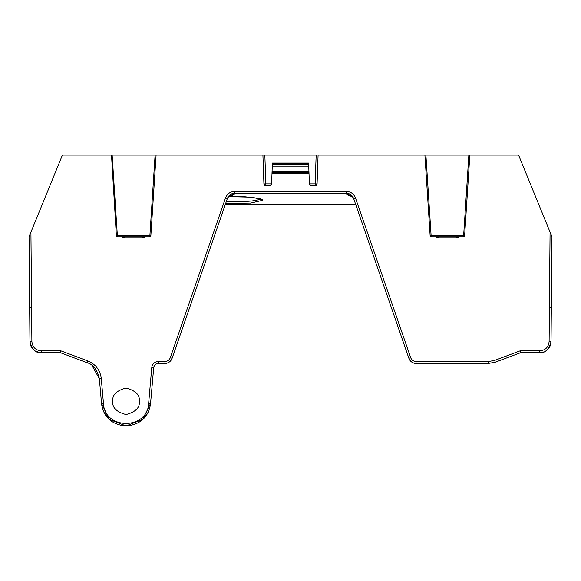 <?xml version="1.0" encoding="UTF-8"?>
<svg xmlns="http://www.w3.org/2000/svg" width="581" height="581" viewBox="0 0 581 581"><rect width="100%" height="100%" fill="white"/><g stroke="black" fill="none" stroke-linecap="round" stroke-linejoin="round"><path stroke-width="0.87" d="M540.962 352.682L543.678 352.035L539.734 352.747C545.428 353.11 549.198 349.377 551.035 341.541L551.95 236.736L551.333 307.531L551.95 236.736L551.333 307.531L551.95 236.736L551.333 307.531L551.95 236.736L518.579 155.112L425.27 155.112M549.488 347.147L549.953 346.269L549.488 347.147M425.902 155.112L431.131 235.835L430.151 235.893L424.922 155.112L318.083 155.112L317.073 183.93L315.149 185.789L311.293 185.789L309.368 183.93L309.005 173.487L271.995 173.487L271.632 183.93L269.707 185.789L265.851 185.789L263.927 183.93L262.917 155.112L62.421 155.112L30.931 232.131L31.89 341.541C32.478 347.198 35.608 350.299 41.266 350.844L60.874 350.844L87.876 360.968C95.734 364.28 100.201 370.162 101.283 378.616L103.44 403.265C104.326 430.093 147.763 430.093 148.649 403.265L151.772 367.577C152.418 363.837 154.633 361.818 158.402 361.498L164.96 361.498C167.546 361.36 169.325 360.097 170.298 357.693L225.53 197.932C227.186 193.843 230.199 191.686 234.564 191.461L346.436 191.461C350.801 191.686 353.814 193.843 355.47 197.932L353.647 198.542L408.886 358.303L355.652 204.345L408.886 358.303L355.652 204.345L225.348 204.345L355.652 204.345L225.348 204.345L355.652 204.345L225.348 204.345L355.652 204.345L408.886 358.303C410.564 361.781 412.953 363.481 416.04 363.401L488.636 363.401L495.281 362.195L520.474 352.747L539.967 352.747M101.53 403.475L101.566 403.868L101.53 403.475M102.51 408.479L103.861 411.936L102.51 408.479M104.188 412.597L109.424 419.431L104.188 412.597M138.728 422.372L139.106 422.133L138.728 422.372M140.508 421.189L142.548 419.533L140.508 421.189M142.708 419.388L147.915 412.568L142.708 419.388M148.228 411.944L149.586 408.479L148.228 411.944M150.523 403.868L150.559 403.475L150.523 403.868M60.874 350.844L60.518 352.747L87.201 362.755C93.236 364.403 97.288 369.741 99.366 378.768L101.522 403.417C103.309 418.059 113.6 425.132 126.048 425.888C138.496 425.132 148.78 418.059 150.566 403.417L153.689 367.722C154.553 364.73 156.122 363.285 158.402 363.401L164.96 363.401C168.047 363.481 170.436 361.781 172.114 358.303L227.353 198.542C228.856 195.093 231.26 193.364 234.564 193.35L346.436 193.35C349.74 193.364 352.144 195.093 353.647 198.542M31.047 346.269L31.512 347.147L31.047 346.269M29.166 236.46L30.931 232.131L29.05 236.736L29.965 341.541C30.147 345.84 32.078 349.101 35.761 351.316L40.648 352.732L36.61 351.745L41.266 352.747L60.526 352.747L41.266 352.747L36.61 351.745M550.018 346.138L549.357 347.38M547.353 349.798L546.532 350.474M543.961 351.926L540.265 352.74M225.348 204.345L172.114 358.303L225.348 204.345M34.468 350.474L33.647 349.798M31.643 347.38L30.982 346.138M155.708 364.251L155.011 364.839M153.689 367.722L154.255 365.863L153.689 367.722L154.255 365.863L153.689 367.722L154.255 365.863L153.689 367.722L151.772 367.577M101.283 378.616L99.366 378.768L101.522 403.417L109.381 419.388M37.126 351.963L40.648 352.732M29.05 236.736L29.667 307.531L31.592 307.531L29.667 307.531L29.05 236.736L29.965 341.541C31.802 349.377 35.572 353.11 41.266 352.747L60.526 352.747L41.266 352.747L41.266 350.844M495.281 362.195L520.482 352.747L495.281 362.195L494.605 360.416L520.126 350.844L520.482 352.747L519.806 352.907L539.734 352.747L539.734 350.844C545.392 350.299 548.522 347.198 549.11 341.541L549.408 307.531L551.333 307.531L551.95 236.736M309.368 183.879L315.149 183.879L315.149 185.789A1.925 1.925 0 0 0 317.073 183.93L315.149 183.879L316.158 155.112L264.842 155.112L265.851 183.879L263.927 183.93A1.925 1.925 0 0 0 265.851 185.789L265.851 183.879L271.632 183.879M262.917 155.112L264.842 155.112L262.917 155.112M112.14 155.112L117.369 235.835L116.389 235.893L111.508 155.112M156.078 155.112L150.849 235.893L149.869 235.835L155.098 155.112M469.84 155.112L464.611 235.893L463.631 235.835L468.86 155.112M139.302 401.268C140.05 407.535 135.634 411.958 126.048 414.529C116.454 411.958 112.039 407.535 112.787 401.268C112.039 395.007 116.454 390.585 126.048 388.014C135.634 390.585 140.05 395.007 139.302 401.268M494.605 360.416L488.636 361.498L488.636 363.401M431.131 236.808L463.631 236.808L463.631 235.835L431.131 235.835L431.131 236.808A0.98 0.98 0 0 1 430.151 235.893M551.558 235.784L550.069 232.131L549.408 307.531L551.333 307.531L551.035 341.541C550.853 345.84 548.922 349.101 545.239 351.316C548.922 349.101 550.853 345.84 551.035 341.541L551.333 307.531L549.408 307.531M346.436 191.461L346.864 194.584L348.063 194.584M234.564 191.461L234.136 194.584L228.449 196.923L227.069 199.363L228.449 196.923C230.17 194.606 234.397 194.366 233.518 194.577L233.126 194.584M225.53 197.932L227.353 198.542M91.965 365.384L99.366 378.768L101.522 403.417L103.44 403.265M124.523 236.808L124.523 237.782L121.887 236.808M142.715 236.808L142.715 237.782L124.523 237.782M274.283 163.065L272.358 163.065L271.995 173.487M309.005 173.487L308.707 164.96L272.293 164.96L272.315 164.394L308.685 164.394L308.707 164.96L308.642 163.065L306.717 163.065M272.293 164.96L272.228 166.863L308.772 166.863M272.061 171.562L272.024 172.535L308.976 172.535L308.939 171.562L272.061 171.562M438.285 236.808L438.285 237.782L435.648 236.808M456.477 236.808L456.477 237.782L438.285 237.782M117.369 236.808L149.869 236.808L149.869 235.835L117.369 235.835L117.369 236.808A0.98 0.98 0 0 1 116.389 235.893M315.149 185.789L311.293 185.789A1.925 1.925 0 0 1 309.368 183.93A1.925 1.925 0 0 0 311.293 185.789M355.47 197.932L410.702 357.693L408.886 358.303C410.186 361.52 412.575 363.219 416.04 363.401C412.575 363.219 410.186 361.52 408.886 358.303L355.652 204.345M347.482 194.577C346.915 194.352 351.251 194.831 352.551 196.923L353.931 199.363L352.551 196.923L346.864 194.584L347.874 194.584M260.92 198.84A1.925 1.91 -0.5 0 0 262.619 199.849L262.627 200.307A1.925 1.91 179.5 0 1 260.731 198.753M164.96 361.498L164.96 363.401C168.425 363.219 170.814 361.52 172.114 358.303L170.298 357.693M109.439 419.438L126.004 425.888M126.084 425.888L142.694 419.409L150.566 403.417L148.649 403.265M31.89 341.541L29.965 341.541C30.147 345.84 32.078 349.101 35.761 351.316L36.247 351.578M545.239 351.316L544.753 351.578L545.239 351.316M232.959 194.584L233.518 194.577M260.702 198.419C259.111 200.467 250.839 201.578 235.871 201.745L226.336 201.491M271.632 183.93A1.925 1.925 0 0 1 269.707 185.789A1.925 1.925 0 0 0 271.632 183.93M272.358 163.065L308.642 163.065M520.126 350.844L539.734 350.844M410.702 357.693C411.675 360.097 413.454 361.36 416.04 361.498L488.636 361.498M145.352 236.808L142.715 237.782M459.113 236.808L456.477 237.782M463.631 236.808L463.631 236.808A0.98 0.98 0 0 0 464.611 235.893M549.11 341.541L551.035 341.541M520.482 352.747L539.734 352.747L520.482 352.747M416.04 361.498L416.04 363.401M158.402 361.498L158.402 363.401M87.876 360.968L87.201 362.755M149.869 236.808L149.869 236.808A0.98 0.98 0 0 0 150.849 235.893M225.363 204.287L355.637 204.287M228.689 196.647L252.038 197.206L262.619 199.849M262.627 200.307L250.767 203.074L225.675 203.386M272.336 163.631L308.664 163.631M29.667 307.531L29.965 341.541M228.674 196.668L244.456 196.719L260.891 198.673"/></g></svg>
